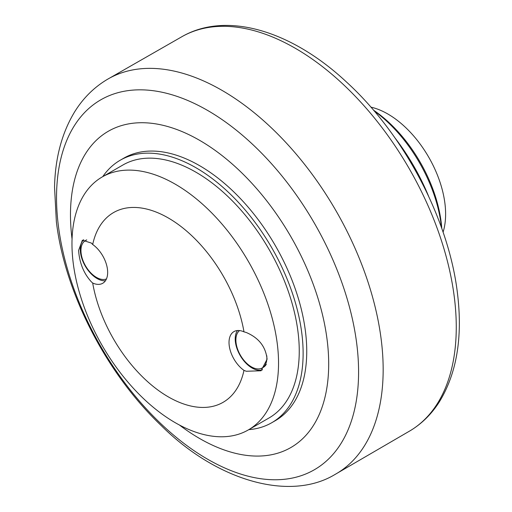 <?xml version="1.0" encoding="UTF-8"?>
<svg xmlns="http://www.w3.org/2000/svg" width="512" height="512" viewBox="0 0 512 512"><rect width="100%" height="100%" fill="white"/><g stroke="black" fill="none" stroke-linecap="round" stroke-linejoin="round"><path stroke-width="0.77" d="M72.058 239.034A182.586 105.414 60 0 1 199.584 140.32A182.586 105.414 60 0 1 328.691 363.942A182.586 105.414 60 0 1 199.584 438.483A182.586 105.414 60 0 1 179.437 425.024M102.746 176.646A151.546 87.494 60 0 1 120.192 160.243L123.808 158.157A151.546 87.494 60 0 1 240.589 198.758A151.546 87.494 60 0 1 306.739 351.27A151.546 87.494 60 0 1 275.354 420.646L271.738 422.733A151.546 87.494 60 0 1 248.813 429.645M120.192 160.243A151.546 87.494 60 0 1 236.973 200.845A151.546 87.494 60 0 1 303.123 353.357A151.546 87.494 60 0 1 271.738 422.733M102.221 176.947L122.931 164.986A146.067 84.333 60 0 1 195.968 172.224A146.067 84.333 60 0 1 291.392 300.941A146.067 84.333 60 0 1 268.998 417.984L248.288 429.946A146.067 84.333 60 0 1 175.258 422.707A146.067 84.333 60 0 1 71.968 243.814A146.067 84.333 60 0 1 102.221 176.947A146.067 84.333 60 0 1 175.258 184.179A146.067 84.333 60 0 1 278.541 363.078A146.067 84.333 60 0 1 248.288 429.946M246.285 332.506C258.867 337.894 265.798 346.81 267.085 359.258L261.062 370.765L246.285 371.264L243.981 370.381A23.738 13.702 60 0 1 229.971 349.459A23.738 13.702 60 0 1 233.933 331.61A23.738 13.702 60 0 1 243.981 331.846L246.285 332.506M92.691 244.499A23.738 13.702 60 0 1 106.707 265.421A23.738 13.702 60 0 1 102.739 283.27A23.738 13.702 60 0 1 92.691 283.034L91.354 281.818C83.782 273.536 79.526 263.072 78.586 250.432L82.394 240.205L91.354 243.059L92.691 244.499A109.549 63.251 60 0 1 168.339 217.99A109.549 63.251 60 0 1 243.981 331.846M237.446 330.528A23.738 13.702 -120 0 0 252 367.968A23.738 13.702 -120 0 0 262.534 369.754M83.712 239.693A23.738 13.702 -120 0 0 82.035 259.066A23.738 13.702 -120 0 0 97.069 278.515A23.738 13.702 -120 0 0 105.427 280.768M106.445 278.938A21.907 12.653 60 0 1 96.448 277.389A21.907 12.653 60 0 1 82.131 258.08A21.907 12.653 60 0 1 85.491 240.525A21.907 12.653 60 0 1 86.739 239.949M85.491 240.525L86.522 239.923A21.907 12.653 60 0 1 86.579 239.898M266.285 364.314A21.907 12.653 60 0 1 263.366 367.322L262.33 367.917A21.907 12.653 60 0 1 251.373 366.835A21.907 12.653 60 0 1 237.325 348.365A21.907 12.653 60 0 1 239.539 330.566M266.758 355.706A21.907 12.653 60 0 1 262.33 367.917M243.981 370.381A109.549 63.251 60 0 1 168.339 396.89A109.549 63.251 60 0 1 92.691 283.034M428.506 196.019A149.722 86.438 -120 0 0 394.912 137.837M441.459 227.533A109.549 63.251 -120 0 0 374.099 110.861M441.779 228.435A105.901 61.139 -120 0 0 373.478 110.138M443.078 232.173A81.728 47.187 -120 0 0 445.613 214.086A81.728 47.187 -120 0 0 370.893 107.142M207.558 110.406A213.581 123.315 60 0 1 356.813 344.333A213.581 123.315 60 0 1 207.558 459.187A213.581 123.315 60 0 1 58.304 225.261A213.581 123.315 60 0 1 207.558 110.406M107.034 79.571A228 131.635 60 0 1 271.437 127.898A228 131.635 60 0 1 381.267 340.045A228 131.635 60 0 1 383.162 369.568A228 131.635 60 0 1 335.021 474.464C290.24 501.626 217.402 481.357 161.357 425.702C106.541 373.754 64.762 292.832 56.358 221.645L54.541 187.149C55.155 158.259 61.773 133.293 74.394 112.262C82.842 98.496 93.722 87.603 107.034 79.571L182.784 36.192C227.693 11.066 292.403 31.296 346.912 82.406C404.288 134.854 448.87 219.782 457.459 293.312C462.816 337.178 456.781 373.363 439.354 401.862C431.674 413.926 422.048 423.494 410.47 430.554A227.699 131.462 -120 0 0 456.262 327.123A227.699 131.462 -120 0 0 454.374 297.638A227.699 131.462 -120 0 0 346.214 87.232A227.699 131.462 -120 0 0 182.784 36.192M410.47 430.554L335.021 474.464"/></g></svg>
